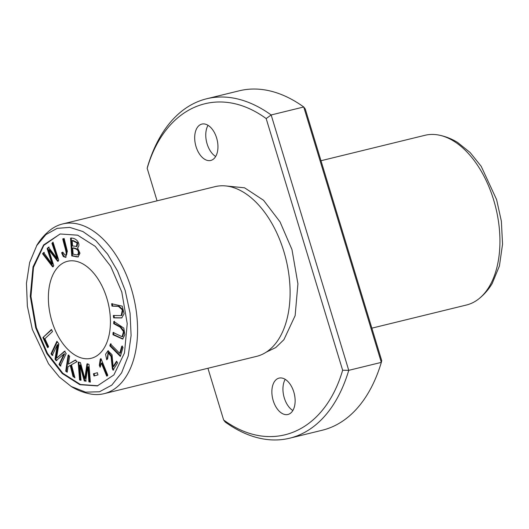 <?xml version="1.0" encoding="UTF-8"?>
<svg xmlns="http://www.w3.org/2000/svg" width="529" height="529" viewBox="0 0 529 529"><rect width="100%" height="100%" fill="white"/><g stroke="black" fill="none" stroke-linecap="round" stroke-linejoin="round"><path stroke-width="0.79" d="M207.93 368.27L223.648 419.993L225.182 422.016A174.722 103.353 -103.7 0 0 289.694 438.197L322.273 430.229A174.722 103.353 -103.7 0 0 381.33 362.378L381.733 360.672L305.273 109.007L303.739 106.984A174.722 103.353 -103.7 0 0 239.227 90.803L206.647 98.771A174.722 103.353 -103.7 0 0 147.591 166.622L147.188 168.328L157.06 200.841M223.641 419.993C271.536 454.993 324.416 432.887 342.64 370.24L266.173 118.575L271.159 114.958A174.722 103.353 -103.7 0 0 206.647 98.771M271.159 114.958L303.739 106.984L381.33 362.378L348.75 370.346L271.159 114.958M266.18 118.575C218.285 83.569 165.405 105.681 147.181 168.328M107.81 375.279L100.979 358.609L100.259 359.151L99.326 365.308L100.133 367.278L101.37 363.139L106.693 376.126L107.81 375.279M61.589 252.756L63.301 256.565L65.695 257.365L67.348 251.282L64.141 238.519L62.759 238.883C63.857 244.272 66.971 253.133 66.013 254.614L65.186 255.262L62.766 252.135L61.589 252.756L62.812 252.293M42.909 337.555L47.577 347.579L48.589 346.627L44.912 338.725L52.49 331.584L51.498 329.461L42.909 337.555L51.65 329.779M116.559 361.188L113.146 366.623L112.016 354.721L108.002 350.753L105.569 354.285L106.746 359.813L107.737 358.596L108.233 352.803L111.07 356.533L112.353 368.812L113.021 370.181L117.623 362.854L116.559 361.188M79.575 379.994L81.016 380.278L79.833 365.109L84.283 380.933L85.632 381.197L87.748 366.934L88.912 381.852L90.353 382.143L88.965 364.322L86.948 363.919L84.838 378.513L80.434 362.616L78.18 362.167L79.575 379.994L80.223 379.835L78.834 362.008M111.976 306.139L118.377 306.331L122.358 309.868L121.174 315.588L113.332 315.509L113.675 317.889L121.69 317.942L124.117 313.783L122.259 306.159L111.632 303.758L111.976 306.139L112.631 305.98L112.287 303.6M50.989 353.808L52.232 355.448L57.291 344.769L55.036 359.171L56.193 360.699L63.989 353.941L59.017 364.441L60.253 366.081L66.198 353.537L64.472 351.243L56.543 358.219L58.871 343.824L56.934 341.265L50.989 353.808L51.644 353.65L57.291 341.727M71.746 255.91L78.034 256.975L79.965 253.193L77.532 247.909C81.301 244.51 76.751 237.475 70.555 238.129L71.746 255.91L72.394 255.752L71.21 237.971M97.891 385.753L80.421 384.49L62.825 373.282L47.484 353.425L36.382 327.768L30.953 296.432L33.525 267.31L43.834 245.344L60.015 234.03M106.865 298.296A49.918 29.531 76.3 0 1 91.266 358.265A49.918 29.531 76.3 0 1 50.718 316.798A49.918 29.531 76.3 0 1 67.54 261.286A49.918 29.531 76.3 0 1 106.865 298.296M65.722 371.199L67.196 372.257L68.029 366.683L70.231 365.433L72.976 376.423L74.92 377.818L71.481 364.745L77.122 361.591L75.131 360.15L68.406 364.157L69.603 356.176L68.129 355.118L65.722 371.199L66.376 371.041L68.783 354.959M93.99 375.967L97.938 374.916L97.389 372.72L93.441 373.772L93.99 375.967M120.367 356.46L123.039 347.414L121.796 346.158L119.693 353.293L110.389 343.91L109.82 345.827L120.367 356.46M113.669 323.662L120.209 327.18L123.508 331.63L122.073 336.722L113.094 332.483L112.948 334.718L122.682 339.069L124.857 334.811L123.812 328.125L113.821 321.427L113.669 323.662L114.324 323.503L114.469 321.268M52.662 266.887L53.76 265.67L48.734 249.827L57.701 261.319L58.739 260.169L53.019 242.156L51.935 243.353L57.092 258.582L48.456 247.202L47.154 248.643L52.073 264.13L43.656 252.512L42.551 253.728L52.662 266.887M320.984 160.73L424.873 135.318A87.358 51.677 76.3 0 1 438.098 134.941A87.358 51.677 76.3 0 1 493.689 200.081A87.358 51.677 76.3 0 1 478.295 299.255A87.358 51.677 76.3 0 1 470.955 303.527A87.358 51.677 76.3 0 1 466.393 305.028L371.854 328.159M121.769 291.948L127.225 323.622L124.48 352.982L113.887 374.935L97.329 385.899L79.859 384.695L62.217 373.487L46.85 353.636L35.734 327.927L30.272 296.247L33.023 266.894L43.616 244.94L60.174 233.977L77.644 235.18L95.28 246.388L110.654 266.239L121.769 291.948M32.309 329.355L27.376 306.192L26.45 283.319L29.631 262.536L36.759 245.562L45.904 234.585L57.112 228.363L69.716 227.384L82.881 231.523L95.782 240.576L107.592 254.099L117.603 271.099L125.194 290.52L130.055 313.115L131.099 335.472L128.243 355.924L121.597 372.859L111.778 385.132L99.485 391.764L85.605 392.154L71.217 386.468L59.314 376.992L48.496 363.747L32.309 329.355M36.719 245.496C40.429 239.3 45.064 234.049 50.619 229.745A87.358 51.677 76.3 0 1 62.521 223.972A87.358 51.677 76.3 0 1 132.462 292.623A87.358 51.677 76.3 0 1 108.61 392.181A87.358 51.677 76.3 0 1 104.048 393.682A87.358 51.677 76.3 0 1 90.823 394.059C83.906 392.809 77.373 390.29 71.217 386.501M289.694 438.197A174.722 103.353 -103.7 0 0 348.75 370.346L342.633 370.234M62.521 223.972L215.025 186.658A87.358 51.677 76.3 0 1 246.071 193.898A87.358 51.677 76.3 0 1 280.74 335.611A87.358 51.677 76.3 0 1 256.552 356.374L104.048 393.682M293.8 391.989A18.72 11.076 76.3 0 1 287.948 414.478A18.72 11.076 76.3 0 1 272.746 398.926A18.72 11.076 76.3 0 1 279.054 378.116A18.72 11.076 76.3 0 1 293.8 391.989M216.619 137.963A18.72 11.076 76.3 0 1 210.767 160.452A18.72 11.076 76.3 0 1 195.565 144.9A18.72 11.076 76.3 0 1 201.873 124.084A18.72 11.076 76.3 0 1 216.619 137.963M266.285 352.122L275.761 347.56L283.921 339.678L295.142 315.634L297.92 283.815L291.982 249.602L280.033 221.869L263.541 200.266L244.583 187.815L225.658 185.93M457.744 142.559L470.162 152.557L481.218 166.351L496.612 199.645L501.366 221.215L502.55 244.167L499.429 265.948L492.195 283.504C488.492 289.7 483.856 294.951 478.295 299.255M67.276 371.695L66.376 371.041M68.406 364.157L75.779 359.991M74.715 377.045L73.63 376.264L70.886 365.274L70.231 365.433M72.976 376.423L73.63 376.264M94.645 375.808L94.089 373.613L97.389 372.733M93.441 373.772L94.089 373.613M120.559 355.832L110.475 345.668L111.037 343.751M109.82 345.827L110.475 345.668M119.693 353.293L120.341 353.134L122.45 345.999M122.073 336.722L122.721 336.563L124.163 331.471L120.857 327.021L114.324 323.503M112.948 334.718L113.596 334.559L113.748 332.324M122.993 338.957L113.596 334.559M53.317 266.728L43.199 253.57L44.304 252.353M42.551 253.728L43.199 253.57M52.073 264.13L52.728 263.971L47.808 248.478L49.104 247.043M47.154 248.643L47.808 248.478M57.092 258.582L57.747 258.423L52.589 243.195L53.151 242.566M51.935 243.353L52.589 243.195M48.734 249.827L49.389 249.668L58.349 261.161M72.552 245.939L72.195 240.563L72.843 240.404L77.737 242.791L77.062 246.454L72.552 245.939M72.691 248.041C77.75 248.974 79.443 251.176 77.763 254.647L76.936 254.938L73.101 254.151L72.691 248.041L73.346 247.876C78.404 248.815 80.091 251.017 78.418 254.489L77.584 254.78M78.418 254.489L76.936 254.938M78.345 256.876L72.394 255.752M72.195 240.563L77.082 242.95L76.407 246.613M52.88 355.29L51.644 353.65M56.543 358.219L65.12 351.084M60.908 365.923L59.671 364.276L64.644 353.775L63.989 353.941M59.017 364.441L59.671 364.276M56.848 360.54L55.69 359.006L57.939 344.61L57.291 344.769M55.036 359.171L55.69 359.006M121.174 315.588L121.822 315.429L123.006 309.71L119.025 306.172L112.631 305.98M113.675 317.889L114.324 317.731L113.98 315.35M122.007 317.85L114.324 317.731M80.997 379.987L80.223 379.835M84.838 378.513L85.486 378.354L87.602 363.76M90.333 381.845L89.566 381.693L88.396 366.776L87.748 366.934M88.912 381.852L89.566 381.693M86.28 381.039L84.938 380.774L80.481 364.944L79.833 365.109M84.283 380.933L84.938 380.774M113.146 366.623L113.795 366.458L116.836 361.624M112.353 368.812L113.008 368.653L111.725 356.374L108.881 352.645L108.233 352.803M113.675 370.022L113.008 368.653M107.189 359.264L108.333 350.707M48.232 347.421L43.563 337.396M66.019 257.266L63.949 256.406L62.243 252.597M66.013 254.614L66.661 254.456C67.619 252.974 64.512 244.114 63.407 238.724L64.148 238.533M65.186 255.262L66.661 254.456M62.759 238.883L63.407 238.724M107.341 375.967L102.024 362.973L101.37 363.139M100.503 366.432L99.981 365.142L101.085 358.86M99.326 365.308L99.981 365.142M100.259 359.151L100.907 358.993M215.673 156.498A18.72 11.076 76.3 0 1 207.103 143.862A18.72 11.076 76.3 0 1 208.042 125.327M292.854 410.53A18.72 11.076 76.3 0 1 284.278 397.894A18.72 11.076 76.3 0 1 285.224 379.353M120.209 327.18L120.857 327.021M76.064 256.889L76.712 256.73M118.377 306.331L119.025 306.172M63.301 256.565L63.949 256.406M438.098 134.941C445.034 136.198 451.587 138.73 457.757 142.532M77.915 254.733L77.26 254.892"/></g></svg>

